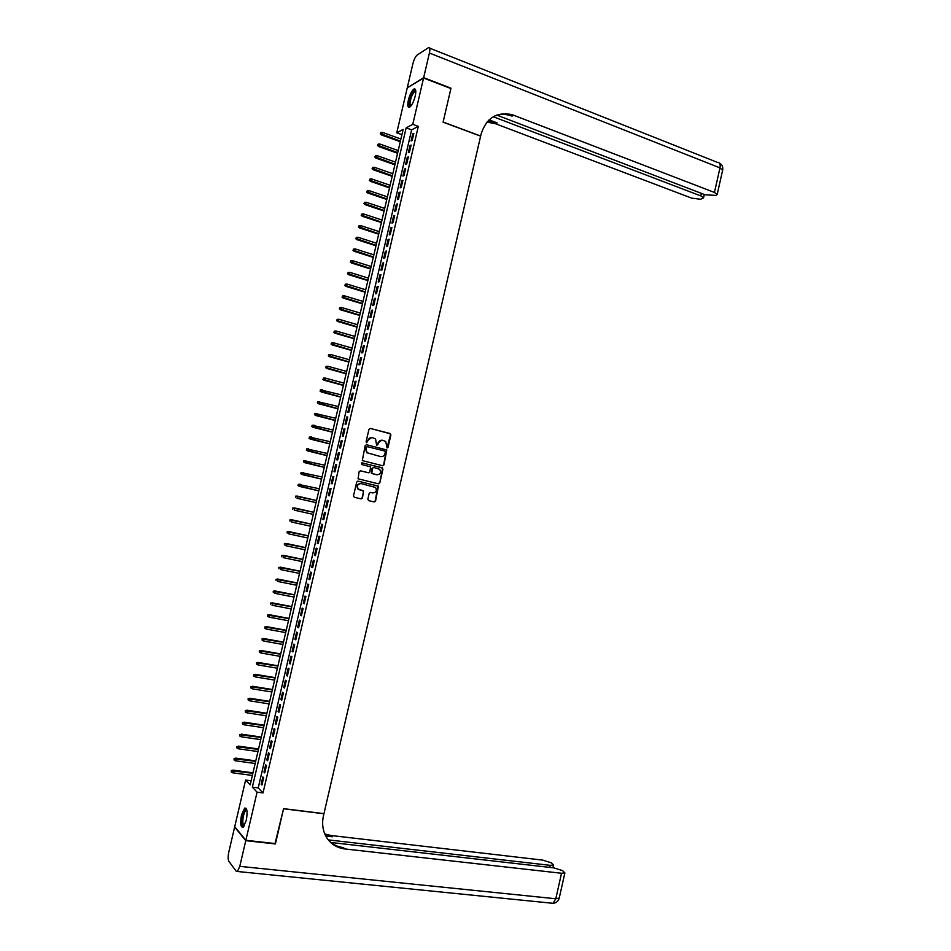 <?xml version="1.0" encoding="UTF-8"?>
<svg xmlns="http://www.w3.org/2000/svg" width="951" height="951" viewBox="0 0 951 951"><rect width="100%" height="100%" fill="white"/><g stroke="black" fill="none" stroke-linecap="round" stroke-linejoin="round"><path stroke-width="1.43" d="M387.081 447.909L388.032 447.279L390.897 434.952L390.076 433.513L370.343 428.425L368.976 429.305L366.087 441.728L366.67 442.75L368.001 440.515C368.75 438.304 370.212 437.353 372.4 437.674L375.562 438.91L376.584 445.151L377.868 444.711L378.236 443.107C378.974 440.907 380.436 439.956 382.611 440.277L385.726 441.49L387.081 447.909M386.998 447.873L390.469 434.928L390.1 433.727L370.343 428.425M366.587 442.714L368.001 440.515M376.822 445.306L378.236 443.107M241.518 814.936L244.657 808.112C247.177 807.886 247.712 811.999 246.25 820.463L243.111 827.275C240.579 827.465 240.044 823.352 241.518 814.936M408.371 100.081C409.893 94.363 411.759 90.666 413.994 88.99C415.86 88.467 416.265 90.844 415.207 96.122C413.673 101.852 411.807 105.549 409.596 107.213C407.717 107.736 407.301 105.359 408.371 100.081M367.835 499.216L368.667 500.642L374.219 501.938L375.586 501.022L378.45 486.151L358.099 481.135L356.72 482.038L353.499 495.875L354.343 497.302L361.107 498.883L362.486 497.967L363.555 490.93L358.242 489.028C356.673 485.771 357.635 483.952 361.13 483.584L375.562 487.459C377.167 490.704 376.227 492.523 372.744 492.927L370.569 492.416L369.202 493.319L367.835 499.216M423.575 78.018L450.905 88.55L443.095 122.168L480.624 136.148L323.958 813.64L283.588 808.659L275.481 843.596L245.857 840.292L234.731 826.681L245.62 780.058L250.172 784.872L403.141 129.431L396.769 132.795L407.254 87.861L423.575 78.018L412.77 124.343L406.16 127.838L252.348 787.155L257.079 792.147L245.857 840.292M418.309 126.388L411.64 129.847L258.22 787.915L263.023 792.908L418.309 126.388L412.77 124.343M263.023 792.908L257.079 792.147M382.599 465.74L383.966 464.849L386.795 449.966L366.563 444.723L365.184 445.615L362.295 460.593L382.599 465.74M382.956 469.212L379.77 482.93L378.415 483.833L358.051 478.781L359.109 471.72L360.488 470.816L368.56 472.778L369.939 471.874L370.521 466.81L361.618 464.48L361.998 462.84L382.623 468.047L379.77 482.93M383.657 464.813L386.368 449.918L366.563 444.723M412.199 140.379L413.84 133.342L412.722 133.913L411.094 140.938L412.199 140.379M409.453 152.124L411.094 145.075L410 145.622L408.359 152.647L409.453 152.124M406.719 163.869L408.359 156.82L407.266 157.331L405.625 164.368L406.719 163.869M403.985 175.614L405.625 168.565L404.532 169.052L402.891 176.09L403.985 175.614M401.239 187.383L402.891 180.321L401.798 180.785L400.157 187.834L401.239 187.383M398.493 199.151L400.145 192.09L399.063 192.53L397.423 199.567L398.493 199.151M395.759 210.92L397.399 203.859L396.329 204.275L394.689 211.324L395.759 210.92M393.013 222.7L394.653 215.627L393.583 216.02L391.943 223.081L393.013 222.7M390.255 234.493L391.907 227.42L390.849 227.788L389.197 234.849L390.255 234.493M387.509 246.285L389.161 239.212L388.103 239.557L386.451 246.618L387.509 246.285M384.763 258.09L386.415 251.016L385.357 251.326L383.717 258.399L384.763 258.09M382.005 269.906L383.657 262.821L382.611 263.106L380.959 270.179L382.005 269.906M379.247 281.722L380.911 274.637L379.865 274.898L378.213 281.983L379.247 281.722M376.501 293.55L378.153 286.453L377.119 286.703L375.467 293.776L376.501 293.55M373.743 305.39L375.395 298.281L374.361 298.507L372.709 305.592L373.743 305.39M370.973 317.23L372.637 310.121L371.603 310.323L369.951 317.408L370.973 317.23M368.215 329.082L369.868 321.973L368.857 322.139L367.205 329.236L368.215 329.082M365.457 340.933L367.11 333.825L366.099 333.967L364.447 341.064L365.457 340.933M362.688 352.797L364.352 345.677L363.341 345.795L361.677 352.904L362.688 352.797M359.918 364.673L361.582 357.552L360.584 357.647L358.919 364.756L359.918 364.673M357.148 376.548L358.812 369.428L357.814 369.499L356.161 376.608L357.148 376.548M354.378 388.436L356.043 381.303L355.056 381.351L353.392 388.472L354.378 388.436M351.608 400.335L353.273 393.203L352.286 393.215L350.622 400.335L351.608 400.335M348.839 412.235L350.503 405.09L349.516 405.09L347.864 412.211L348.839 412.235M346.057 424.146L347.721 417.002L346.746 416.966L345.082 424.098L346.057 424.146M343.287 436.069L344.951 428.913L343.977 428.853L342.312 435.998L343.287 436.069M340.506 447.992L342.17 440.836L341.207 440.753L339.543 447.897L340.506 447.992M337.724 459.927L339.388 452.759L338.437 452.652L336.761 459.797L337.724 459.927M334.942 471.862L336.606 464.694L335.655 464.563L333.991 471.72L334.942 471.862M332.149 483.809L333.825 476.641L332.874 476.487L331.21 483.643L332.149 483.809M329.367 495.768L331.043 488.6L330.104 488.41L328.428 495.566L329.367 495.768M326.585 507.727L328.25 500.559L327.322 500.345L325.646 507.513L326.585 507.727L325.646 507.513M323.792 519.698L325.468 512.518L324.529 512.28L322.865 519.448L323.792 519.698M320.998 531.68L322.674 524.488L321.747 524.239L320.071 531.407L320.998 531.68M318.205 543.663L319.881 536.471L318.965 536.186L317.289 543.366L318.205 543.663M315.411 555.657L317.087 548.465L316.172 548.156L314.496 555.336L315.411 555.657M312.617 567.664L314.294 560.46L313.378 560.127L311.702 567.307L312.617 567.664M309.812 579.67L311.488 572.466L310.585 572.11L308.909 579.29L309.812 579.67M307.007 591.688L308.695 584.485L307.791 584.092L306.115 591.284L307.007 591.688M304.213 603.719L305.889 596.503L304.998 596.087L303.321 603.291L304.213 603.719M301.408 615.749L303.084 608.533L302.204 608.093L300.528 615.297L301.408 615.749M298.602 627.791L300.278 620.563L299.399 620.1L297.722 627.303L298.602 627.791M295.797 639.833L297.473 632.605L296.605 632.118L294.917 639.334L295.797 639.833M292.979 651.887L294.667 644.659L293.8 644.136L292.123 651.364L292.979 651.887M290.174 663.953L291.862 656.713L290.994 656.178L289.306 663.394L290.174 663.953M287.357 676.03L289.045 668.779L288.189 668.208L286.501 675.436L287.357 676.03M284.539 688.108L286.227 680.857L285.383 680.262L283.695 687.49L284.539 688.108M281.722 700.186L283.41 692.934L282.566 692.316L280.89 699.556L281.722 700.186M278.905 712.287L280.593 705.024L279.76 704.382L278.072 711.621L278.905 712.287M276.087 724.389L277.775 717.125L276.943 716.448L275.255 723.699L276.087 724.389M273.258 736.502L274.958 729.227L274.126 728.525L272.438 735.777L273.258 736.502M270.441 748.615L272.129 741.34L271.308 740.615L269.62 747.878L270.441 748.615M267.611 760.741L269.311 753.465L268.491 752.716L266.803 759.968L267.611 760.741M264.782 772.878L266.482 765.591L265.674 764.818L263.974 772.081L264.782 772.878M262.845 776.919L261.156 784.195L261.953 785.015L263.653 777.728L262.845 776.919M251.135 780.783L245.62 780.058M401.916 134.673L396.769 132.795M411.64 129.847L406.16 127.838M258.22 787.915L252.348 787.155M412.722 133.913L413.626 134.234M410 145.622L410.903 145.943M407.266 157.331L408.169 157.652M404.532 169.052L405.435 169.373M401.798 180.785L402.701 181.106M399.063 192.53L399.967 192.839M396.329 204.275L397.233 204.572M393.583 216.02L394.499 216.329M390.849 227.788L391.753 228.085M388.103 239.557L389.007 239.854M385.357 251.326L386.272 251.623M382.611 263.106L383.526 263.403M379.865 274.898L380.78 275.184M377.119 286.703L378.022 286.976M374.361 298.507L375.276 298.78M371.603 310.323L372.53 310.597M368.857 322.139L369.773 322.413M366.099 333.967L367.015 334.229M363.341 345.795L364.257 346.069M360.584 357.647L361.499 357.897M357.814 369.499L358.741 369.749M355.056 381.351L355.971 381.601M352.286 393.215L353.213 393.464M349.516 405.09L350.444 405.328M346.746 416.966L347.674 417.216M343.977 428.853L344.904 429.091M341.207 440.753L342.134 440.991M338.437 452.652L339.364 452.89M335.655 464.563L336.583 464.789M332.874 476.487L333.813 476.713M330.104 488.41L331.031 488.624M327.322 500.345L328.25 500.559M322.865 519.448L323.804 519.662M320.071 531.407L321.01 531.609M317.289 543.366L318.228 543.568M314.496 555.336L315.435 555.539M311.702 567.307L312.653 567.509M308.909 579.29L309.86 579.48M306.115 591.284L307.066 591.474M303.321 603.291L304.272 603.469M300.528 615.297L301.467 615.475M297.722 627.303L298.673 627.482M294.917 639.334L295.868 639.5M292.123 651.364L293.063 651.53M289.306 663.394L290.257 663.56M286.501 675.436L287.452 675.602M283.695 687.49L284.646 687.644M280.89 699.556L281.841 699.71M278.072 711.621L279.023 711.776M275.255 723.699L276.218 723.842M272.438 735.777L273.401 735.919M269.62 747.878L270.583 748.009M266.803 759.968L267.766 760.111M263.974 772.081L264.937 772.212M261.156 784.195L262.119 784.325M381.826 440.17L377.832 443.071M371.603 437.567L367.597 440.479M385.321 452.034L384.739 451.036L367.395 446.673L366.432 447.291L366.04 448.991L367.122 452.747L380.566 456.575C382.742 456.872 384.192 455.921 384.929 453.722L385.321 452.034M367.169 446.649L366.432 447.291M380.804 456.623L366.717 452.7L365.624 448.955L366.028 447.255M382.504 465.717L383.55 464.801M378.248 483.786L379.366 482.858M360.215 470.793L368.346 472.742M361.737 462.816L382.136 467.785M376.893 474.799C380.412 474.394 381.327 472.564 379.651 469.295L373.755 467.452L372.388 468.344L371.805 473.408L376.941 474.811M373.529 467.416L372.388 468.344M376.477 474.739L371.389 473.348L371.972 468.284M382.54 469.152L381.72 467.726M372.59 492.903L370.379 492.392M360.726 483.512C357.231 483.881 356.28 485.699 357.849 488.957L359.668 489.848M360.857 498.823L362.081 497.884L363.448 491.988L362.616 490.561L359.276 489.765M373.957 501.878L375.17 500.939L378.034 486.08L357.861 481.099M380.935 132.462L380.245 133.853L380.935 132.462L382.635 132.427L381.399 134.923L400.264 141.723M380.662 133.627L400.407 141.105M382.635 132.427L400.894 139.024M381.399 134.923L380.245 133.853M410.594 106.393L409.18 103.814C410.535 95.48 412.698 91.118 415.67 90.714L415.777 90.88M415.801 91.32L414.957 91.344C412.306 93.876 410.642 97.965 409.976 103.623L410.868 106.06M415.302 89.228L414.85 89.382C411.545 92.52 409.489 97.596 408.668 104.61L409.251 107.344M244.145 826.098C242.553 826.704 241.875 824.6 242.089 819.786C242.992 812.855 244.455 809.408 246.511 809.456L246.725 809.658M246.82 810.062L246.024 810.204C244.443 811.738 243.397 814.9 242.885 819.703C242.671 823.614 243.171 825.623 244.371 825.73M245.929 808.124L245.596 808.291C243.634 810.193 242.327 814.127 241.697 820.083C241.447 824.03 241.851 826.467 242.897 827.394M423.659 77.661L450.988 88.205L443.118 122.049L480.647 136.041L481.099 134.067C486.353 117.972 496.707 111.505 512.161 114.667L714.451 192.435L719.966 167.863L429.4 53.03L423.659 77.661L407.634 87.635M493.272 116.747L700.792 195.894L703.538 197.891L700.614 199.258L691.781 198.165L495.412 123.713L486.971 122.108M487.661 121.312L497.159 122.917L489.099 119.862M429.4 53.03C430.197 49.048 429.888 47.265 428.461 47.669L417.132 55.075C415.444 56.537 414.042 59.39 412.912 63.634L407.337 87.528M496.731 115.083L705.131 194.789L715.996 195.419L717.197 194.456L714.451 192.435M510.402 115.475L505.456 113.585M494.247 116.212C499.43 114.108 504.779 113.87 510.318 115.523L512.042 116.105L513.885 115.261M275.029 843.537L283.564 808.778L323.922 813.759L323.459 815.792C321.771 823.566 322.71 830.615 326.276 836.963C330.532 843.882 336.702 847.876 344.797 848.934L561.53 873.256L564.882 872.899L562.6 870.652L553.803 867.859L330.841 842.467M245.762 840.66L234.647 827.037L228.834 851.918C227.931 856.387 227.943 859.538 228.882 861.38L236.24 871.282L237.417 871.485L239.783 866.349L245.762 840.66L275.386 843.953M328.285 839.888L550.201 865.339L553.541 864.994L551.354 862.842L542.724 860.108L331.043 835.501L324.778 833.932M325.171 834.823L332.351 836.773L325.753 836.012M329.533 841.338C333.432 844.868 338.069 846.961 343.418 847.591L344.797 848.934M378.213 144.088L377.523 145.467L378.213 144.088L379.913 144.053L378.688 146.525L397.577 153.254M377.939 145.253L397.72 152.659M379.913 144.053L398.196 150.579M378.688 146.525L377.523 145.467M375.49 155.726L374.813 157.093L375.49 155.726L377.202 155.679L375.978 158.139L394.879 164.796M375.217 156.891L395.022 164.226M377.202 155.679L395.509 162.134M375.978 158.139L374.813 157.093M372.768 167.364L372.091 168.719L372.768 167.364L374.48 167.317L373.256 169.765L392.192 176.339M372.495 168.529L392.323 175.792M374.48 167.317L392.799 173.7M373.256 169.765L372.091 168.719M370.034 179.014L369.368 180.357L370.034 179.014L371.746 178.966L370.533 181.391L389.494 187.894M369.773 180.179L389.613 187.359M371.746 178.966L390.1 185.279M370.533 181.391L369.368 180.357M367.312 190.664L366.634 192.007L367.312 190.664L369.024 190.616L367.811 193.029L386.795 199.46M367.038 191.829L386.914 198.949M369.024 190.616L387.402 196.857M367.811 193.029L366.634 192.007M364.59 202.325L363.912 203.657L364.59 202.325L366.301 202.278L365.089 204.679L384.097 211.027M364.316 203.49L384.204 210.54M366.301 202.278L384.691 208.447M365.089 204.679L363.912 203.657M361.855 213.999L361.19 215.318L361.855 213.999L363.567 213.939L362.367 216.329L381.387 222.605M361.582 215.164L381.506 222.13M363.567 213.939L381.993 220.038M362.367 216.329L361.19 215.318M359.121 225.672L358.456 226.992L359.121 225.672L360.833 225.625L359.633 227.978L378.688 234.184M358.848 226.837L378.795 233.732M360.833 225.625L379.283 231.64M359.633 227.978L358.456 226.992M356.387 237.358L355.722 238.665L356.387 237.358L358.111 237.298L356.91 239.652L375.978 245.786M356.114 238.523L376.085 245.346M358.111 237.298L376.572 243.254M356.91 239.652L355.722 238.665M353.653 249.043L352.987 250.339L353.653 249.043L355.377 248.984L354.176 251.326L373.279 257.376M353.38 250.22L373.374 256.96M355.377 248.984L373.862 254.868M354.176 251.326L352.987 250.339M350.919 260.74L350.253 262.036L350.919 260.74L352.631 260.681L351.442 262.999L370.569 268.99M350.646 261.917L370.664 268.586M352.631 260.681L371.152 266.494M351.442 262.999L350.253 262.036M348.185 272.45L347.519 273.733L348.185 272.45L349.897 272.39L348.708 274.684L367.859 280.593M347.9 273.626L367.942 280.224M349.897 272.39L368.429 278.132M348.708 274.684L347.519 273.733M345.439 284.159L344.785 285.431L345.439 284.159L347.163 284.099L345.974 286.382L365.148 292.219M345.165 285.336L365.232 291.862M347.163 284.099L365.719 289.77M345.974 286.382L344.785 285.431M342.693 295.88L342.039 297.14L342.693 295.88L344.417 295.82L343.24 298.091L362.438 303.844M342.419 297.057L362.509 303.512M344.417 295.82L362.997 301.408M343.24 298.091L342.039 297.14M339.959 307.613L339.305 308.861L339.959 307.613L341.671 307.542L340.494 309.8L359.716 315.482M339.673 308.79L359.787 315.161M341.671 307.542L360.286 313.069M340.494 309.8L339.305 308.861M337.213 319.346L336.559 320.594L337.213 319.346L338.936 319.274L337.76 321.509L357.005 327.12M336.927 320.523L357.065 326.823M338.936 319.274L357.564 324.719M337.76 321.509L336.559 320.594M334.455 331.091L333.813 332.327L334.455 331.091L336.19 331.019L335.014 333.23L354.283 338.77M334.181 332.268L354.343 338.497M336.19 331.019L354.842 336.392M335.014 333.23L333.813 332.327M331.709 342.835L331.067 344.06L331.709 342.835L333.432 342.764L332.268 344.963L351.561 350.432M331.435 344.012L351.62 350.17M333.432 342.764L352.108 348.066M332.268 344.963L331.067 344.06M328.963 354.592L328.321 355.817L328.963 354.592L330.686 354.521L329.522 356.708L348.839 362.093M328.689 355.769L348.898 361.855M330.686 354.521L349.386 359.751M329.522 356.708L328.321 355.817M326.205 366.361L325.563 367.573L326.205 366.361L327.94 366.29L326.775 368.453L346.116 373.767M325.931 367.538L346.164 373.541M327.94 366.29L346.663 371.437M326.775 368.453L325.563 367.573M323.459 378.129L323.174 379.318L323.459 378.129L325.183 378.058L324.029 380.21L343.394 385.44M323.174 379.318L343.442 385.238M325.183 378.058L343.929 383.134M324.029 380.21L322.817 379.33M320.332 389.922L320.428 391.099L320.332 389.922L322.425 389.827L321.272 391.967L340.66 397.126M320.428 391.099L340.708 396.947M320.701 389.91L341.195 394.843M321.272 391.967L320.059 391.099M317.575 401.702L317.67 402.879L317.575 401.702L319.667 401.619L318.526 403.735L337.938 408.823M317.67 402.879L337.974 408.657M317.943 401.702L338.461 406.553M318.526 403.735L317.301 402.879M314.817 413.483L314.9 414.672L314.817 413.483L316.909 413.412L315.768 415.516L335.204 420.52M314.9 414.672L335.239 420.378M315.185 413.495L335.727 418.274M315.768 415.516L314.543 414.66M312.059 425.275L312.142 426.476L312.059 425.275L314.151 425.204L313.01 427.296L332.47 432.23M312.142 426.476L332.505 432.111M312.415 425.299L332.993 429.995M313.01 427.296L311.785 426.464M309.301 437.08L309.384 438.292L309.301 437.08L311.393 437.02L310.252 439.089L329.735 443.939M309.384 438.292L329.759 443.844M309.657 437.103L330.259 441.728M310.252 439.089L309.027 438.256M306.543 448.884L306.614 450.108L306.543 448.884L308.623 448.836L307.494 450.881L327.001 455.66M306.614 450.108L327.025 455.588M306.888 448.92L327.513 453.472M307.494 450.881L306.27 450.061M303.773 460.7L303.844 461.936L303.773 460.7L305.865 460.653L305.366 462.78L304.736 462.685L324.267 467.393M303.844 461.936L324.279 467.333M304.13 460.748L324.766 465.217M304.736 462.685L303.5 461.877M301.015 472.516L301.087 473.764L301.015 472.516L303.096 472.481L302.596 474.608L301.966 474.501L321.521 479.126M301.087 473.764L321.533 479.09M301.36 472.576L322.032 476.974M301.966 474.501L300.73 473.705M298.245 484.356L298.317 485.604L298.245 484.356L300.326 484.321L299.827 486.448L299.208 486.33L318.787 490.871M298.317 485.604L318.787 490.859M298.59 484.416L319.286 488.743M299.208 486.33L297.96 485.533M295.476 496.184L295.535 497.456L295.476 496.184L297.556 496.16L297.057 498.3L316.041 502.627M295.82 496.267L316.54 500.511L296.938 496.018M292.706 508.036L292.765 509.308L292.706 508.036L294.786 508.012L294.287 510.152L313.295 514.408M293.039 508.119L313.782 512.292L294.168 507.858M289.924 519.888L289.996 521.172L289.924 519.888L292.005 519.876L291.505 522.016L310.537 526.2M290.269 519.983L311.036 524.072L291.398 519.698M287.154 531.74L287.214 533.035L287.154 531.74L289.235 531.74L288.735 533.88L307.791 537.993M287.487 531.847L308.29 535.865M288.629 531.55L308.302 535.805M284.373 543.615L284.432 544.923L284.373 543.615L286.453 543.615L285.954 545.755L305.033 549.797M284.718 543.734L305.533 547.669M285.847 543.401L305.556 547.586M281.603 555.479L281.651 556.799L281.603 555.479L283.671 555.503L283.172 557.643L302.275 561.601M281.936 555.61L302.775 559.473M283.077 555.265L302.798 559.366M278.821 567.367L278.869 568.698L278.821 567.367L280.902 567.39L280.39 569.53L299.517 573.417M279.154 567.509L300.017 571.289M280.295 567.141L300.052 571.171M276.04 579.254L276.087 580.597L276.04 579.254L278.108 579.29L277.609 581.43L296.76 585.245M276.372 579.409L297.259 583.118M277.526 579.016L297.294 582.963M273.258 591.153L273.306 592.509L273.258 591.153L275.326 591.189L274.827 593.341L294.002 597.073M273.579 591.308L294.501 594.946M274.744 590.904L294.537 594.779M270.476 603.053L270.512 604.42L270.476 603.053L272.545 603.1L272.045 605.252L291.244 608.913M270.797 603.231L291.731 606.774M271.962 602.803L291.779 606.595M267.683 614.964L267.73 616.343L267.683 614.964L269.751 615.024L269.252 617.175L288.474 620.753M268.004 615.142L288.973 618.625M269.169 614.703L289.021 618.423M269.252 617.175L267.73 616.343M264.889 626.887L264.937 628.266L264.889 626.887L266.969 626.959L266.458 629.098L285.704 632.605M265.21 627.078L286.203 630.477M266.387 626.614L286.263 630.251M266.458 629.098L264.937 628.266M262.107 638.81L262.143 640.213L262.107 638.81L264.176 638.894L263.665 641.033L282.934 644.469M262.417 639.013L283.434 642.341M263.593 638.525L283.493 642.091M263.665 641.033L262.143 640.213M259.314 650.746L259.35 652.16L259.314 650.746L261.382 650.829L260.871 652.98L280.165 656.345M259.623 650.96L280.664 654.205M260.812 650.448L280.735 653.931M260.871 652.98L259.35 652.16M256.52 662.692L256.556 664.107L256.52 662.692L258.589 662.776L258.078 664.927L277.395 668.22M256.829 662.906L277.894 666.08M258.018 662.383L277.965 665.795M258.078 664.927L256.556 664.107M253.727 674.639L253.751 676.066L253.727 674.639L255.783 674.735L255.284 676.898L274.625 680.096M254.036 674.877L275.124 677.956M255.225 674.318L275.196 677.647M255.284 676.898L253.751 676.066M250.921 686.598L250.957 688.037L250.921 686.598L252.99 686.705L252.479 688.857L271.855 691.995M251.23 686.836L272.355 689.855M252.431 686.265L272.426 689.523M252.479 688.857L250.957 688.037M248.128 698.569L248.152 700.007L248.128 698.569L250.184 698.676L249.685 700.828L269.074 703.895M248.437 698.819L269.573 701.743M249.637 698.224L269.656 701.398M249.685 700.828L248.152 700.007M245.322 710.54L245.346 712.002L245.322 710.54L247.391 710.659L246.88 712.81L266.292 715.794M245.631 710.801L266.791 713.654M246.832 710.183L266.886 713.286M246.88 712.81L245.346 712.002M242.517 722.51L242.541 723.984L242.517 722.51L244.585 722.641L244.074 724.805L263.51 727.705M242.826 722.784L264.021 725.565M244.038 722.154L264.105 725.173M244.074 724.805L242.541 723.984M239.711 734.505L239.735 735.991L239.711 734.505L241.78 734.648L241.269 736.799L260.729 739.628M240.021 734.79L261.228 737.489M241.233 734.136L261.335 737.073M241.269 736.799L239.735 735.991M236.906 746.499L236.93 747.997L236.906 746.499L238.963 746.642L238.463 748.806L257.947 751.563M237.203 746.797L258.446 749.412M238.428 746.119L258.553 748.984M238.463 748.806L236.93 747.997M234.101 758.506L234.112 760.004L234.101 758.506L236.157 758.66L235.646 760.824L255.165 763.498M234.398 758.803L255.664 761.347M235.622 758.113L255.771 760.895M235.646 760.824L234.112 760.004M231.295 770.512L231.307 772.034L231.295 770.512L233.352 770.679L232.84 772.842L252.372 775.445M231.58 770.821L252.883 773.294M232.817 770.108L252.99 772.818M232.84 772.842L231.307 772.034M497.159 122.917L495.412 123.713M700.792 195.894L701.362 193.338M429.626 48.132L717.839 162.538C719.883 162.478 720.585 164.25 719.966 167.863L722.617 170.324M332.351 836.773L331.043 835.501M239.783 866.349L555.8 898.766L561.53 873.256M549.737 867.395L550.201 865.339M559.236 898.029L555.8 898.766L553.018 903.307L551.354 903.141M415.813 91.665L414.957 91.344M246.868 810.3L246.024 810.204M510.318 115.523L512.161 114.667M495.471 122.334L493.724 123.143M703.538 197.891L704.311 194.468M717.197 194.456L722.689 169.979C723.188 166.948 722.13 164.666 719.515 163.12M552.911 867.752L553.541 864.994M237.417 871.485L553.018 903.307C556.145 903.01 558.189 901.346 559.176 898.315L564.882 872.899"/></g></svg>
